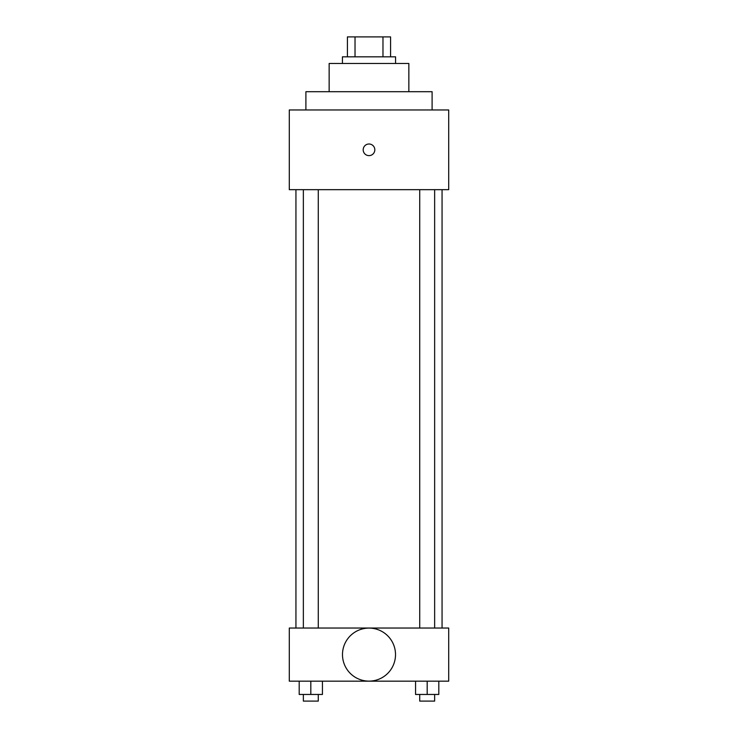 <?xml version="1.0" encoding="UTF-8"?>
<svg xmlns="http://www.w3.org/2000/svg" width="738" height="738" viewBox="0 0 738 738"><rect width="100%" height="100%" fill="white"/><g stroke="black" fill="none" stroke-linecap="round" stroke-linejoin="round"><path stroke-width="1.11" d="M355.024 56.826L355.024 36.9L347.413 36.9L347.413 56.826L347.413 36.9M355.024 36.9L390.587 36.9L390.587 56.826M382.976 56.826L382.976 36.9M342.432 63.468L342.432 56.826L395.568 56.826L395.568 63.468M329.148 91.697L329.148 63.468L408.852 63.468L408.852 91.697M305.901 109.962L305.901 91.697L432.099 91.697L432.099 109.962M289.296 109.962L448.704 109.962L448.704 189.666L289.296 189.666L289.296 109.962M363.188 149.814A5.812 5.812 0 0 1 371.906 144.777A5.812 5.812 0 0 1 371.906 154.851A5.812 5.812 0 0 1 363.188 149.814M295.938 628.038L295.938 189.666M419.719 189.666L419.719 628.038M303.355 628.038L303.355 189.666M289.296 628.038L448.704 628.038L448.704 681.174L289.296 681.174L289.296 628.038M369 681.119A26.513 26.513 0 0 1 346.039 641.35A26.513 26.513 0 0 1 391.961 641.35A26.513 26.513 0 0 1 369 681.119M415.559 681.174L415.559 694.458L438.806 694.458L438.806 681.174L438.806 694.458M427.182 694.458L427.182 681.174M434.645 694.458L434.645 701.1L419.719 701.1L419.719 694.458M299.194 681.174L299.194 694.458L322.441 694.458L322.441 681.174L322.441 694.458M310.818 694.458L310.818 681.174M318.281 694.458L318.281 701.1L303.355 701.1L303.355 694.458M442.062 628.038L442.062 189.666M434.645 189.666L434.645 628.038M318.281 628.038L318.281 189.666"/></g></svg>
